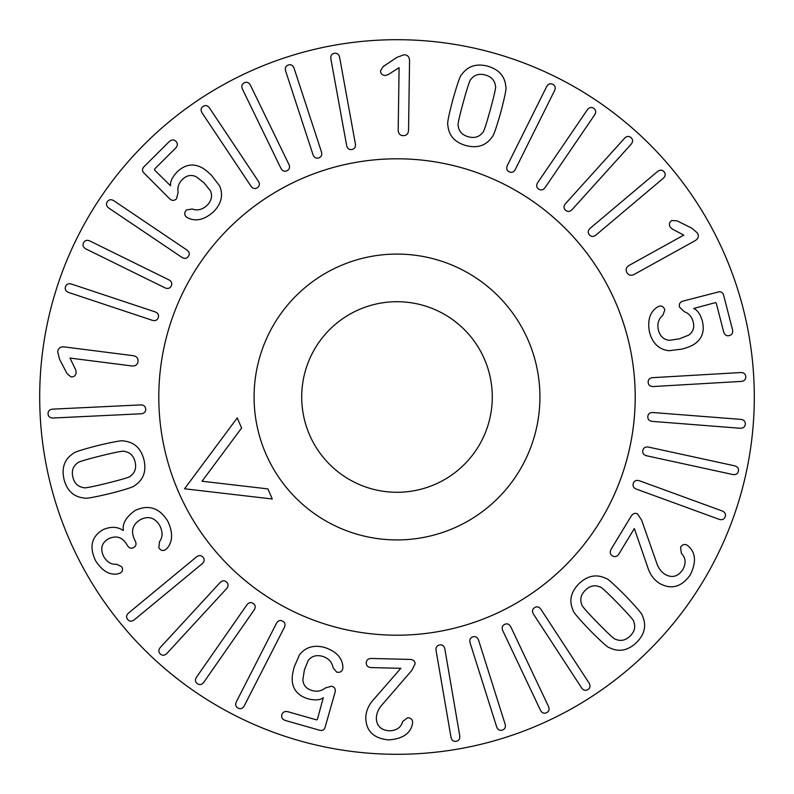<?xml version="1.0" encoding="UTF-8"?>
<svg xmlns="http://www.w3.org/2000/svg" width="794" height="794" viewBox="0 0 794 794"><rect width="100%" height="100%" fill="white"/><g stroke="black" fill="none" stroke-linecap="round" stroke-linejoin="round"><path stroke-width="1.19" d="M135.308 510.383C148.726 504.269 159.544 507.872 167.782 521.192C173.152 532.695 172.844 541.826 166.859 548.575L165.142 549.944C162.621 551.135 160.517 550.391 158.85 547.731L159.485 541.756C162.79 537.31 162.879 531.901 159.753 525.539C154.82 517.599 148.369 515.643 140.409 519.653C132.419 524.477 130.553 531.315 134.811 540.168L135.218 540.913C136.647 543.95 136.121 546.163 133.63 547.572C131.089 548.882 128.946 548.118 127.199 545.25L126.861 544.644C122.475 537.121 116.351 535.156 108.49 538.769C101.563 542.858 99.984 548.813 103.736 556.624C107.23 562.261 111.488 564.792 116.529 564.197L121.8 566.797C123.11 569.546 122.604 571.63 120.271 573.07L117.879 573.834C109.542 575.362 102.089 570.955 95.528 560.624C89.047 546.788 91.548 536.476 103.041 529.677C110.832 526.313 117.532 526.581 123.159 530.481L123.368 530.372C122.256 523.435 126.236 516.765 135.308 510.383M160.279 647.507L220.117 582.538C222.35 580.414 224.513 580.275 226.608 582.101C228.543 583.997 228.563 586.141 226.657 588.553L166.809 653.522C164.566 655.626 162.423 655.784 160.378 654.008C158.383 652.063 158.353 649.899 160.279 647.507M236.314 701.906L276.491 623.25C278.069 620.61 280.113 619.886 282.624 621.087C284.996 622.387 285.592 624.451 284.401 627.29L244.224 705.945C242.627 708.576 240.602 709.31 238.16 708.149C235.719 706.809 235.103 704.735 236.314 701.906M371.394 658.474L410.17 659.417C413.436 659.754 415.073 661.243 415.093 663.873L411.838 670.364L382.48 704.347C378.539 708.685 376.495 713.22 376.356 717.965C376.525 725.795 380.792 730.073 389.179 730.798C396.444 730.688 400.96 727.582 402.707 721.468L407.669 717.726C410.905 717.935 412.572 719.493 412.652 722.401L412.374 724.178C410.309 733.676 402.399 738.926 388.643 739.909C373.656 738.48 366.034 731.056 365.766 717.627C366.014 710.729 368.932 704.357 374.51 698.512L400.831 668.31L371.165 667.585C367.9 667.327 366.262 665.769 366.262 662.911C366.401 660.052 368.118 658.573 371.394 658.474M496.677 726.927L470.058 642.713C469.333 639.726 470.276 637.771 472.906 636.867C475.507 636.123 477.383 637.175 478.534 640.033L505.153 724.247C505.857 727.244 504.934 729.18 502.374 730.073C499.704 730.837 497.798 729.795 496.677 726.927M581.684 688.001L533.399 614.03C531.901 611.35 532.288 609.226 534.58 607.638C536.883 606.219 538.977 606.735 540.843 609.177L589.128 683.148C590.607 685.837 590.24 687.951 588.017 689.5C585.644 690.959 583.53 690.452 581.684 688.001M600.056 586.984C594.815 584.721 589.942 585.774 585.426 590.141C580.89 594.597 579.699 599.47 581.853 604.74C581.337 605.415 586.637 611.479 597.743 622.923C608.849 634.257 614.755 639.686 615.469 639.21C620.68 641.492 625.583 640.43 630.148 636.004C634.634 631.597 635.805 626.744 633.672 621.454C634.158 620.749 628.878 614.715 617.831 603.331C606.666 591.937 600.74 586.488 600.056 586.984M573.149 610.427C568.782 600.899 570.757 591.957 579.054 583.61C587.55 575.571 596.522 573.844 605.951 578.429C607.321 578.28 613.841 584.086 625.513 595.828C636.907 607.738 642.525 614.377 642.376 615.767C646.713 625.315 644.768 634.237 636.52 642.535C627.965 650.623 618.983 652.37 609.564 647.765C608.174 647.884 601.673 642.108 590.051 630.416C578.608 618.457 572.97 611.787 573.149 610.427M719.215 519.355L636.242 489.054C633.433 487.804 632.471 485.868 633.354 483.228C634.346 480.707 636.331 479.874 639.289 480.707L722.262 510.999C725.061 512.269 726.034 514.194 725.18 516.755C724.148 519.345 722.163 520.209 719.215 519.355M740.236 428.254L652.182 421.366C649.135 420.929 647.686 419.311 647.825 416.532C648.112 413.843 649.8 412.503 652.866 412.513L740.931 419.391C743.968 419.867 745.417 421.455 745.288 424.155C744.99 426.924 743.313 428.284 740.236 428.254M668.836 350.73C658.98 349.439 652.569 343.385 649.611 332.547C647.199 320.617 649.77 312.131 657.333 307.089L659.248 306.196C661.988 305.67 663.853 306.921 664.846 309.938L662.752 315.426C658.424 319.049 656.985 323.992 658.444 330.264C660.082 336.199 663.665 339.564 669.183 340.348L679.257 338.859L688.606 335.177C693.192 331.912 694.69 327.426 693.112 321.719C691.792 316.707 688.884 313.392 684.388 311.754L679.525 307.109C678.801 303.993 680.011 301.978 683.148 301.065L718.322 291.984C721.031 291.368 722.808 292.48 723.652 295.318L732.495 329.589C733.14 332.805 732.088 334.8 729.339 335.594C726.55 336.229 724.654 334.989 723.662 331.872L716.248 303.139L715.404 302.633L693.688 308.479C697.311 309.968 700.169 314.037 702.263 320.707C704.794 330.909 702.263 338.641 694.681 343.901C692.011 345.807 687.753 347.554 681.907 349.112L668.836 350.73M663.337 178.243L595.798 235.173C593.326 236.989 591.163 236.86 589.307 234.786C587.629 232.672 587.878 230.528 590.071 228.384L657.611 171.444C660.102 169.648 662.246 169.757 664.052 171.782C665.789 173.955 665.551 176.109 663.337 178.243M594.746 114.713L545.002 187.702C543.096 190.113 540.982 190.57 538.64 189.071C536.446 187.483 536.119 185.359 537.657 182.689L587.401 109.711C589.317 107.309 591.421 106.833 593.694 108.292C595.957 109.919 596.304 112.063 594.746 114.713M408.543 130.484C408.215 133.878 406.459 135.605 403.292 135.665C400.126 135.516 398.429 133.739 398.191 130.335L399.094 67.669L388.177 74.616L385.229 75.499C382.192 75.251 380.614 73.683 380.505 70.795L383.274 66.507L396.931 57.357L404.077 54.756C407.53 54.885 409.357 56.791 409.555 60.473L408.543 130.484M294.028 68.085L321.491 152.031C322.245 155.009 321.312 156.974 318.692 157.907C316.101 158.681 314.216 157.639 313.044 154.8L285.582 70.845C284.848 67.857 285.751 65.912 288.301 64.999C290.971 64.205 292.877 65.237 294.028 68.085M209.418 107.865L258.437 181.34C259.966 184.01 259.588 186.143 257.316 187.751C255.023 189.19 252.939 188.694 251.043 186.272L202.023 112.788C200.515 110.118 200.862 107.994 203.075 106.426C205.428 104.947 207.542 105.423 209.418 107.865M113.731 200.664L186.957 250.05C189.389 251.936 189.855 254.05 188.367 256.402C186.788 258.606 184.665 258.943 181.995 257.425L108.758 208.038C106.346 206.132 105.86 204.038 107.309 201.745C108.937 199.483 111.071 199.125 113.731 200.664M71.381 284.024L155.197 311.903C158.036 313.074 159.058 314.98 158.254 317.65C157.331 320.19 155.376 321.084 152.388 320.339L68.582 292.45C65.743 291.269 64.711 289.373 65.495 286.783C66.448 284.173 68.413 283.25 71.381 284.024M133.452 355.712C136.786 356.417 138.305 358.352 138.007 361.508C137.501 364.635 135.546 366.133 132.141 365.984L69.971 358.064L75.658 369.696L76.204 372.733C75.619 375.721 73.882 377.11 71.003 376.892L67.053 373.666L59.481 359.067L57.694 351.673C58.21 348.258 60.304 346.66 63.996 346.869L133.452 355.712M89.712 240.9L168.973 279.895C171.633 281.433 172.377 283.468 171.226 285.999C169.956 288.391 167.901 289.016 165.053 287.875L85.792 248.879C83.142 247.311 82.387 245.306 83.509 242.845C84.809 240.383 86.874 239.738 89.712 240.9M219.601 185.895C223.471 195.046 221.486 203.641 213.636 211.67C204.564 219.789 195.939 221.863 187.771 217.893L186.024 216.683C184.188 214.588 184.327 212.345 186.421 209.963L192.217 209.001C197.537 210.906 202.53 209.646 207.204 205.209C211.492 200.793 212.584 196.009 210.46 190.848L204.088 182.908L196.178 176.715C191.046 174.402 186.421 175.375 182.292 179.633C178.64 183.295 177.251 187.483 178.114 192.188L176.566 198.738C174.243 200.942 171.891 200.912 169.519 198.669L143.893 172.923C141.987 170.899 142.047 168.804 144.071 166.641L169.162 141.669C171.613 139.496 173.866 139.387 175.94 141.362C177.906 143.446 177.787 145.699 175.593 148.141L154.562 169.072L154.562 170.055L170.581 185.826C170.025 181.945 172.1 177.419 176.794 172.238C184.317 164.894 192.267 163.167 200.634 167.048C203.631 168.388 207.284 171.186 211.591 175.444L219.601 185.895M250.368 85.087L288.966 164.537C290.118 167.385 289.463 169.45 286.991 170.74C284.52 171.851 282.515 171.077 280.967 168.427L242.369 88.978C241.237 86.119 241.872 84.065 244.274 82.804C246.805 81.663 248.84 82.427 250.368 85.087M339.584 57.158L355.414 144.061C355.762 147.108 354.571 148.925 351.851 149.5C349.171 149.907 347.444 148.627 346.67 145.649L330.84 58.746C330.522 55.689 331.684 53.883 334.334 53.317C337.083 52.9 338.83 54.181 339.584 57.158M458.198 125.74C458.892 131.407 462.267 135.079 468.321 136.767C474.465 138.424 479.258 136.995 482.722 132.469C483.566 132.568 486.117 124.936 490.364 109.562C494.523 94.248 496.22 86.407 495.456 86.04C494.791 80.373 491.387 76.69 485.263 74.983C479.189 73.346 474.415 74.795 470.931 79.311C470.078 79.241 467.537 86.854 463.309 102.138C459.121 117.532 457.423 125.402 458.198 125.74M492.022 137.104C486.017 145.679 477.303 148.508 465.909 145.56C454.674 142.295 448.65 135.437 447.836 124.986C447.012 123.874 448.719 115.309 452.947 99.3C457.453 83.449 460.351 75.241 461.622 74.676C467.666 66.1 476.34 63.272 487.675 66.19C498.979 69.485 505.024 76.343 505.818 86.794C506.632 87.936 504.934 96.471 500.726 112.401C496.19 128.33 493.292 136.568 492.022 137.104M554.629 90.496L515.246 169.559C513.688 172.209 511.654 172.953 509.133 171.782C506.741 170.502 506.125 168.447 507.287 165.599L546.679 86.536C548.257 83.896 550.272 83.142 552.723 84.283C555.175 85.593 555.82 87.668 554.629 90.496M631.21 144.141L572.017 209.705C569.814 211.839 567.65 212.008 565.526 210.202C563.571 208.336 563.541 206.182 565.417 203.75L624.61 138.186C626.833 136.062 628.977 135.883 631.041 137.64C633.046 139.565 633.106 141.729 631.21 144.141M633.989 274.526C630.883 275.925 628.511 275.27 626.893 272.55C625.444 269.722 626.138 267.37 628.977 265.474L683.803 235.103L672.339 229.089L670.106 226.965C668.816 224.206 669.392 222.062 671.843 220.524L676.935 220.801L691.673 228.096L697.479 233.009C699.087 236.066 698.343 238.597 695.246 240.612L633.989 274.526M741.308 381.408L653.125 386.539C650.058 386.509 648.4 385.11 648.162 382.331C648.083 379.631 649.561 378.073 652.608 377.666L740.792 372.545C743.869 372.594 745.516 373.964 745.755 376.664C745.834 379.443 744.355 381.031 741.308 381.408M732.832 474.524L646.514 455.756C643.567 454.902 642.346 453.106 642.862 450.377C643.507 447.747 645.363 446.645 648.4 447.072L734.718 465.84C737.666 466.713 738.886 468.48 738.39 471.14C737.715 473.839 735.869 474.971 732.832 474.524M611.142 549.2L631.25 516.021C633.165 513.361 635.269 512.676 637.552 513.966L641.572 520.01L656.469 562.38C658.266 567.958 661.194 571.988 665.233 574.469C672.111 578.221 677.947 576.633 682.741 569.725C686.264 563.363 685.808 557.904 681.371 553.349L680.587 547.185C682.383 544.476 684.557 543.801 687.128 545.18L688.527 546.302C695.743 552.822 696.368 562.291 690.383 574.707C681.699 587.004 671.466 589.932 659.675 583.481C653.809 579.838 649.73 574.141 647.438 566.4L634.327 528.546L618.943 553.924C617.097 556.634 614.923 557.279 612.442 555.86C610.04 554.311 609.603 552.088 611.142 549.2M540.506 710.362L502.711 630.525C501.58 627.667 502.255 625.612 504.736 624.352C507.217 623.26 509.222 624.054 510.741 626.724L548.545 706.561C549.646 709.429 548.991 711.474 546.58 712.704C544.029 713.826 542.004 713.042 540.506 710.362M451.012 737.398L436.055 650.346C435.737 647.289 436.948 645.492 439.678 644.946C442.357 644.559 444.064 645.859 444.819 648.837L459.766 735.899C460.063 738.956 458.882 740.752 456.222 741.288C453.473 741.685 451.736 740.385 451.012 737.398M299.427 654.901C305.531 647.05 313.997 644.589 324.835 647.517C336.358 651.477 342.373 657.988 342.899 667.049L342.7 669.163C341.757 671.793 339.743 672.766 336.636 672.101L332.964 667.516C332.031 661.948 328.488 658.206 322.344 656.291C316.389 654.703 311.685 656.092 308.211 660.459L304.4 669.898L302.851 679.823C303.348 685.43 306.454 688.994 312.181 690.522C317.173 691.911 321.501 691.088 325.183 688.041L331.654 686.185C334.711 687.138 335.832 689.202 335.038 692.378L325.083 727.304C324.25 729.954 322.394 730.927 319.516 730.212L285.473 720.515C282.376 719.443 281.185 717.528 281.89 714.759C282.753 712.029 284.778 711.027 287.974 711.742L316.508 719.88L317.372 719.404L323.307 697.708C320.2 700.09 315.228 700.497 308.419 698.928C298.336 695.951 292.946 689.857 292.252 680.666C291.954 677.391 292.609 672.836 294.217 667L299.427 654.901M196.436 677.292L246.914 604.81C248.84 602.408 250.964 601.981 253.286 603.5C255.469 605.107 255.767 607.241 254.209 609.891L203.73 682.374C201.795 684.756 199.691 685.212 197.428 683.723C195.185 682.076 194.858 679.932 196.436 677.292M128.489 613.077L196.584 556.832C199.086 555.036 201.249 555.185 203.075 557.279C204.743 559.413 204.465 561.547 202.252 563.68L134.146 619.935C131.635 621.712 129.491 621.573 127.705 619.538C125.998 617.345 126.256 615.191 128.489 613.077M130.405 476.082C135.01 472.708 136.568 467.974 135.089 461.86C133.531 455.696 129.938 452.203 124.301 451.399C123.973 450.615 116.063 452.114 100.58 455.915C85.186 459.756 77.514 462.108 77.564 462.962C72.949 466.306 71.4 471.07 72.899 477.254C74.438 483.348 78.03 486.811 83.668 487.645C84.025 488.429 91.906 486.93 107.319 483.149C122.792 479.288 130.484 476.926 130.405 476.082M123.795 441.017C134.226 442.069 140.935 448.292 143.942 459.676C146.572 471.07 143.525 479.675 134.811 485.501C134.236 486.752 125.938 489.441 109.9 493.57C93.871 497.381 85.295 498.87 84.174 498.027C73.743 496.955 67.033 490.752 64.046 479.447C61.396 467.974 64.433 459.339 73.157 453.543C73.763 452.282 82.04 449.603 97.999 445.494C114.108 441.663 122.713 440.174 123.795 441.017M52.553 409.148L140.786 404.9C143.853 404.96 145.5 406.379 145.709 409.158C145.759 411.858 144.26 413.406 141.213 413.783L52.98 418.021C49.913 417.932 48.265 416.542 48.057 413.843C48.007 411.064 49.506 409.496 52.553 409.148M39.7 397A357.3 357.3 0 0 0 575.65 706.432A357.3 357.3 0 0 0 575.65 87.568A357.3 357.3 0 0 0 39.7 397M158.8 397A238.2 238.2 0 0 1 516.1 190.709A238.2 238.2 0 0 1 516.1 603.291A238.2 238.2 0 0 1 158.8 397M202.043 481.233L267.896 488.896L272.263 498.989L184.545 488.786L237.247 417.922L241.604 428.026L202.043 481.233M484.469 359.216A95.28 95.28 0 0 1 385.993 491.645A95.28 95.28 0 0 1 320.538 340.14A95.28 95.28 0 0 1 484.469 359.216M528.199 340.318A142.92 142.92 0 0 0 282.317 311.714A142.92 142.92 0 0 0 380.485 538.967A142.92 142.92 0 0 0 528.199 340.318M178.332 491.466A238.2 238.2 0 0 0 588.146 539.136A238.2 238.2 0 0 0 424.522 160.398A238.2 238.2 0 0 0 178.332 491.466"/></g></svg>
